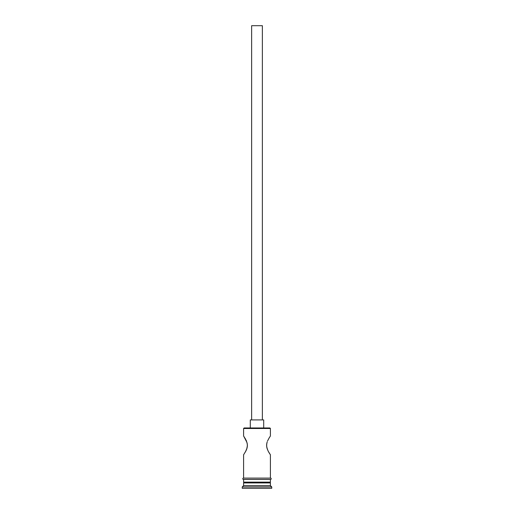 <?xml version="1.0" encoding="UTF-8"?>
<svg xmlns="http://www.w3.org/2000/svg" width="514" height="514" viewBox="0 0 514 514"><rect width="100%" height="100%" fill="white"/><g stroke="black" fill="none" stroke-linecap="round" stroke-linejoin="round"><path stroke-width="0.77" d="M270.409 428.496L269.869 427.963L244.131 427.963L243.591 428.496L270.409 428.496L243.591 428.496L243.591 436.007L243.591 428.496L244.131 427.963L269.869 427.963L270.409 428.496L270.409 436.007L270.409 428.496M262.365 419.919L262.365 25.7L251.635 25.7L251.635 419.919L251.635 25.7L262.365 25.7L262.365 419.919M263.701 427.963L263.701 419.919L250.299 419.919L250.299 427.963L250.299 419.919L263.701 419.919L263.701 427.963M245.596 439.207L243.726 436.2L247.022 442.599M243.726 436.2L245.718 439.431M246.084 440.151L246.379 440.806M246.424 440.909L247.362 444.314M247.234 443.486L247.369 446.441M247.427 445.381L246.752 449.043L245.364 452.005L247.061 448.047M270.409 454.781L269.323 453.142L270.409 454.781L270.409 478.11L270.409 454.781L268.269 451.337L266.927 448.015M267.569 449.859L266.631 446.409M266.76 447.283L266.644 444.25M266.573 445.387L266.991 442.554M268.918 438.294L270.274 436.2M269.336 437.613L267.569 440.916M270.409 482.935L269.606 482.132L270.409 482.935L243.591 482.935L270.409 482.935L270.409 485.621L243.591 485.621L242.248 486.957L271.752 486.957L270.409 485.621L270.409 482.935M244.394 482.132L243.591 482.935L243.591 485.621L270.409 485.621L271.752 486.957L242.248 486.957L242.248 488.3L271.752 488.3L271.752 486.957L271.752 488.3L242.248 488.3L242.248 486.957L243.591 485.621L243.591 482.935L244.394 482.132M243.591 454.781L243.591 478.11L243.591 454.781M247.24 447.276L246.084 450.63L243.726 454.582M270.409 482.132L270.409 479.453L270.409 482.132L243.591 482.132L270.409 482.132M243.591 479.453L243.591 482.132L243.591 479.453M270.544 478.11L243.456 478.11A0.668 0.668 0 0 0 242.788 478.778A0.668 0.668 0 0 0 243.456 479.453L270.544 479.453A0.668 0.668 0 0 0 271.212 478.778A0.668 0.668 0 0 0 270.544 478.11A0.668 0.668 0 0 1 271.212 478.778A0.668 0.668 0 0 1 270.544 479.453L243.456 479.453A0.668 0.668 0 0 1 242.788 478.778A0.668 0.668 0 0 1 243.456 478.11L270.544 478.11M268.392 451.562L269.323 453.142M266.76 443.492L267.254 441.725"/></g></svg>
